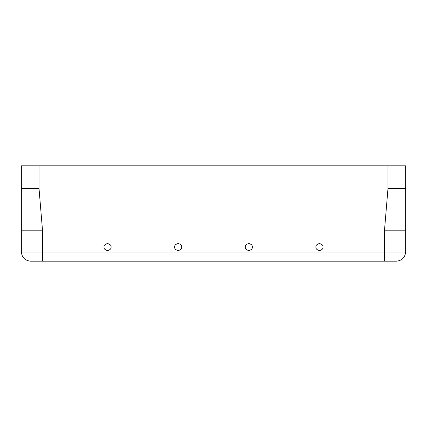 <?xml version="1.0" encoding="UTF-8"?>
<svg xmlns="http://www.w3.org/2000/svg" width="427" height="427" viewBox="0 0 427 427"><rect width="100%" height="100%" fill="white"/><g stroke="black" fill="none" stroke-linecap="round" stroke-linejoin="round"><path stroke-width="0.64" d="M322.999 247.057C323.196 245.386 322.022 244.207 319.465 243.523C316.909 244.207 315.734 245.386 315.932 247.057C315.734 248.727 316.909 249.902 319.465 250.59C322.022 249.902 323.196 248.727 322.999 247.057C323.196 248.727 322.022 249.902 319.465 250.59C316.909 249.902 315.734 248.727 315.932 247.057C315.734 245.386 316.909 244.207 319.465 243.523C322.022 244.207 323.196 245.386 322.999 247.057M252.352 247.057C252.554 245.386 251.375 244.207 248.824 243.523C246.267 244.207 245.087 245.386 245.29 247.057C245.087 248.727 246.267 249.902 248.824 250.59C251.375 249.902 252.554 248.727 252.352 247.057C252.554 248.727 251.375 249.902 248.824 250.59C246.267 249.902 245.087 248.727 245.29 247.057C245.087 245.386 246.267 244.207 248.824 243.523C251.375 244.207 252.554 245.386 252.352 247.057M104.001 247.057C103.804 248.727 104.978 249.902 107.535 250.59C110.091 249.902 111.266 248.727 111.068 247.057C111.266 245.386 110.091 244.207 107.535 243.523C104.978 244.207 103.804 245.386 104.001 247.057C103.804 245.386 104.978 244.207 107.535 243.523C110.091 244.207 111.266 245.386 111.068 247.057C111.266 248.727 110.091 249.902 107.535 250.59C104.978 249.902 103.804 248.727 104.001 247.057M174.648 247.057C174.446 248.727 175.625 249.902 178.176 250.59C180.733 249.902 181.913 248.727 181.71 247.057C181.913 245.386 180.733 244.207 178.176 243.523C175.625 244.207 174.446 245.386 174.648 247.057C174.446 245.386 175.625 244.207 178.176 243.523C180.733 244.207 181.913 245.386 181.71 247.057C181.913 248.727 180.733 249.902 178.176 250.59C175.625 249.902 174.446 248.727 174.648 247.057M21.35 165.815L405.65 165.815L39.012 165.815L39.012 188.419L42.545 230.81L42.545 261.185L30.536 261.185L384.455 261.185L42.545 261.185L42.545 251.999L384.455 251.999L42.545 251.999L42.545 230.81L39.012 188.419L39.012 165.815L21.35 165.815L21.35 188.419L39.012 188.419L21.35 188.419L21.35 230.81L42.545 230.81L21.35 230.81L21.35 251.999L42.545 251.999L21.35 251.999C21.932 257.54 24.996 260.598 30.536 261.185C24.996 260.598 21.932 257.54 21.35 251.999L21.35 165.815M396.464 261.185L384.455 261.185L384.455 230.81L387.988 188.419L387.988 165.815L387.988 188.419L405.65 188.419L405.65 165.815L405.65 188.419L387.988 188.419L384.455 230.81L405.65 230.81L405.65 188.419L405.65 230.81L384.455 230.81L384.455 251.999L405.65 251.999L405.65 230.81L405.65 251.999L384.455 251.999L384.455 261.185L396.464 261.185C402.004 260.598 405.068 257.54 405.65 251.999C405.068 257.54 402.004 260.598 396.464 261.185L391.522 261.185M384.455 261.185L384.455 259.066L384.455 261.185"/></g></svg>
